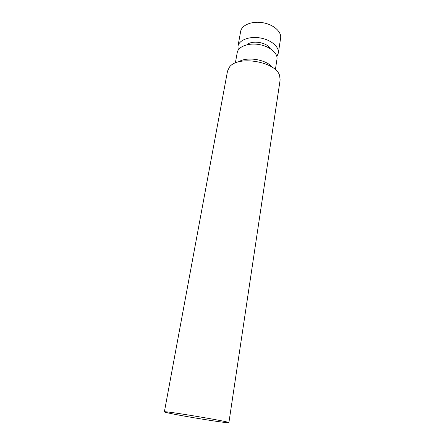 <?xml version="1.0" encoding="UTF-8"?>
<svg xmlns="http://www.w3.org/2000/svg" width="445" height="445" viewBox="0 0 445 445"><rect width="100%" height="100%" fill="white"/><g stroke="black" fill="none" stroke-linecap="round" stroke-linejoin="round"><path stroke-width="0.67" d="M276.846 56.487L278.336 53.066L280.628 38.109C281.73 31.767 273.464 24.453 262.661 22.689C251.876 20.843 241.674 25.065 240.65 31.417L237.953 46.308L238.242 50.029M278.336 53.066C279.41 46.897 271.022 39.722 260.108 37.942C249.206 36.073 238.943 40.128 237.953 46.308M270.265 48.633C267.134 42.386 252.02 39.855 247.025 44.739M275.366 69.704L276.974 59.224C278.019 53.25 269.748 46.274 259.007 44.522C248.282 42.687 238.192 46.586 237.235 52.571L235.344 63.006M272.624 67.557C266.75 59.563 246.791 56.22 238.637 61.866M228.891 422.672L280.122 79.961L279.627 75.617C275.894 61.521 237.508 55.097 229.386 67.212L227.506 71.156L164.372 411.875C164.845 412.315 170.135 413.472 180.242 415.341C199.961 419.006 229.325 423.468 228.891 422.672C231.317 421.882 162.33 410.34 164.372 411.875"/></g></svg>
